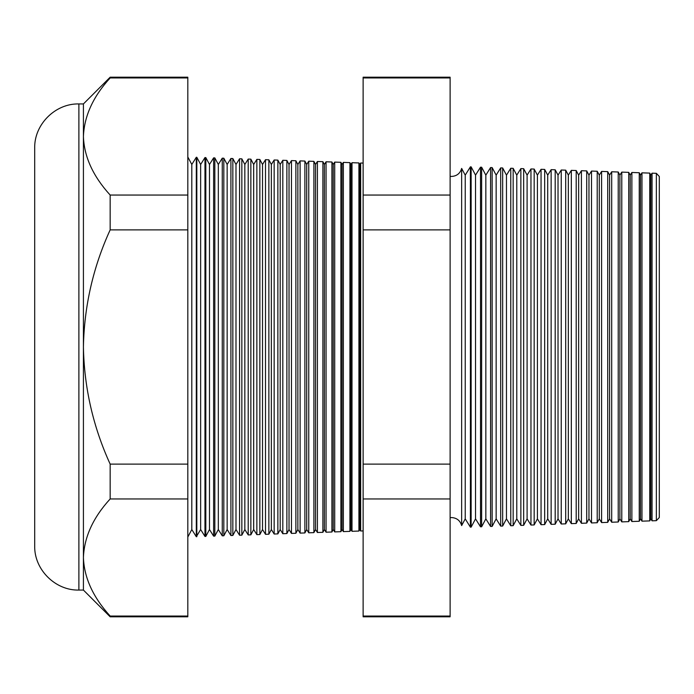 <?xml version="1.0" encoding="UTF-8"?>
<svg xmlns="http://www.w3.org/2000/svg" width="694" height="694" viewBox="0 0 694 694"><rect width="100%" height="100%" fill="white"/><g stroke="black" fill="none" stroke-linecap="round" stroke-linejoin="round"><path stroke-width="1.04" d="M461.649 525.584L465.223 518.86L465.223 175.14L461.649 168.416L461.649 525.584C460.157 520.578 456.808 517.898 451.594 517.559L450.12 517.663M656.359 520.674L656.359 173.327L659.3 176.484L659.3 517.516L656.359 520.674L652.056 520.821L652.056 173.179L650.833 175.14L650.833 518.86L649.749 520.899L641.967 521.168L641.967 172.832L640.519 175.14L640.519 518.86L639.243 521.263L631.878 521.524L631.878 172.476L630.213 175.14L630.213 518.86L628.738 521.636L621.781 521.879L621.781 172.121L619.898 175.14L619.898 518.86L618.224 522.001L611.692 522.226L611.692 171.774L609.584 175.14L609.584 518.86L607.718 522.365L601.603 522.582L601.603 171.418L599.278 175.14L599.278 518.86L597.213 522.738L591.505 522.938L591.505 171.062L588.963 175.14L588.963 518.86L586.708 523.103L581.416 523.285L581.416 170.715L578.649 175.14L578.649 518.86L576.202 523.467L571.327 523.64L571.327 170.36L568.343 175.14L568.343 518.86L565.697 523.84L561.238 523.987L561.238 170.013L558.028 175.14L558.028 518.86L555.183 524.204L551.14 524.343L551.14 169.657L547.713 175.14L547.713 518.86L544.677 524.569L541.051 524.699L541.051 169.301L537.408 175.14L537.408 518.86L534.172 524.933L530.962 525.046L530.962 168.954L527.093 175.14L527.093 518.86L523.666 525.306L520.864 525.401L520.864 168.599L516.778 175.14L516.778 518.86L513.161 525.67L510.775 525.757L510.775 168.243L506.473 175.14L506.473 518.86L502.656 526.035L500.686 526.104L500.686 167.896L496.158 175.14L496.158 518.86L492.141 526.408L490.589 526.46L490.589 167.54L485.843 175.14L485.843 518.86L481.636 526.772L480.5 526.807L480.5 167.193L475.529 175.14L475.529 518.86L471.131 527.136L470.411 527.162L470.411 166.838L465.223 175.14M650.833 175.14L649.749 173.101L649.749 520.899M640.519 175.14L639.243 172.737L639.243 521.263M630.213 175.14L628.738 172.364L628.738 521.636M619.898 175.14L618.224 171.999L618.224 522.001M609.584 175.14L607.718 171.635L607.718 522.365M599.278 175.14L597.213 171.262L597.213 522.738M588.963 175.14L586.708 170.898L586.708 523.103M578.649 175.14L576.202 170.533L576.202 523.467M568.343 175.14L565.697 170.16L565.697 523.84M558.028 175.14L555.183 169.796L555.183 524.204M547.713 175.14L544.677 169.431L544.677 524.569M537.408 175.14L534.172 169.067L534.172 524.933M527.093 175.14L523.666 168.694L523.666 525.306M516.778 175.14L513.161 168.33L513.161 525.67M506.473 175.14L502.656 167.965L502.656 526.035M496.158 175.14L492.141 167.592L492.141 526.408M485.843 175.14L481.636 167.228L481.636 526.772M475.529 175.14L471.131 166.864L471.131 527.136M359.735 529.522L358.919 531.057L358.919 162.943L359.735 164.478L359.735 529.522L360.663 530.997L360.663 163.003L363.127 163.09M358.919 531.057L352.005 531.3L352.005 162.7L350.904 164.478L350.904 529.522L349.915 531.37L343.357 531.604L343.357 162.396L342.064 164.478L342.064 529.522L340.91 531.682L334.708 531.899L334.708 162.101L333.224 164.478L333.224 529.522L331.906 532.003L326.059 532.203L326.059 161.797L324.384 164.478L324.384 529.522L322.901 532.315L317.41 532.506L317.41 161.494L315.544 164.478L315.544 529.522L313.896 532.628L308.761 532.81L308.761 161.19L306.705 164.478L306.705 529.522L304.892 532.94L300.112 533.113L300.112 160.887L297.865 164.478L297.865 529.522L295.878 533.261L291.463 533.408L291.463 160.592L289.034 164.478L289.034 529.522L286.874 533.573L282.814 533.712L282.814 160.288L280.194 164.478L280.194 529.522L277.869 533.886L274.156 534.016L274.156 159.984L271.354 164.478L271.354 529.522L268.864 534.198L265.507 534.319L265.507 159.681L262.514 164.478L262.514 529.522L259.86 534.519L256.858 534.623L256.858 159.377L253.674 164.478L253.674 529.522L250.855 534.831L248.209 534.927L248.209 159.073L244.835 164.478L244.835 529.522L241.85 535.143L239.56 535.221L239.56 158.779L235.995 164.478L235.995 529.522L232.837 535.456L230.911 535.525L230.911 158.475L227.155 164.478L227.155 529.522L223.832 535.777L222.262 535.829L222.262 158.171L218.324 164.478L218.324 529.522L214.828 536.089L213.613 536.132L213.613 157.868L209.484 164.478L209.484 529.522L205.823 536.401L204.964 536.436L204.964 157.564L200.644 164.478L200.644 529.522L196.307 536.731L196.307 157.269L191.804 164.478L191.804 529.522L187.814 537.035M350.904 164.478L349.915 162.63L349.915 531.37M342.064 164.478L340.91 162.318L340.91 531.682M333.224 164.478L331.906 161.997L331.906 532.003M324.384 164.478L322.901 161.685L322.901 532.315M315.544 164.478L313.896 161.372L313.896 532.628M306.705 164.478L304.892 161.06L304.892 532.94M297.865 164.478L295.878 160.739L295.878 533.261M289.034 164.478L286.874 160.427L286.874 533.573M280.194 164.478L277.869 160.114L277.869 533.886M271.354 164.478L268.864 159.802L268.864 534.198M262.514 164.478L259.86 159.481L259.86 534.519M253.674 164.478L250.855 159.169L250.855 534.831M244.835 164.478L241.85 158.857L241.85 535.143M235.995 164.478L232.837 158.544L232.837 535.456M227.155 164.478L223.832 158.223L223.832 535.777M218.324 164.478L214.828 157.911L214.828 536.089M209.484 164.478L205.823 157.599L205.823 536.401M200.644 164.478L196.818 157.286L196.818 536.714M78.89 590.065C55.277 590.672 34.093 569.488 34.7 545.874L34.7 148.126C34.093 124.512 55.277 103.328 78.89 103.935L78.89 590.065L83.419 590.065L110.155 616.801L110.155 616.046L187.814 616.046L187.814 616.801L110.155 616.801M78.89 103.935L83.419 103.935L83.419 347C84.2 387.746 93.109 426.784 110.155 464.104L110.155 498.951C93.152 517.498 84.234 537.017 83.419 557.499C84.139 577.764 93.057 597.274 110.155 616.046M83.419 103.935L110.155 77.199L187.814 77.199L187.814 498.951L110.155 498.951M187.814 498.951L187.814 616.046M187.814 464.104L110.155 464.104M187.814 229.896L110.155 229.896C93.117 267.147 84.208 306.184 83.419 347L83.419 590.065M187.814 195.049L110.155 195.049L110.155 229.896M187.814 77.954L110.155 77.954C93.152 96.501 84.234 116.019 83.419 136.501C84.139 156.757 93.057 176.276 110.155 195.049M110.155 77.199L110.155 77.954M450.12 77.199L450.12 616.801L363.127 616.801L363.127 77.199L450.12 77.199M450.12 77.954L363.127 77.954M450.12 195.049L363.127 195.049M450.12 229.896L363.127 229.896M450.12 464.104L363.127 464.104M450.12 498.951L363.127 498.951M450.12 616.046L363.127 616.046M461.649 168.416C460.157 173.422 456.808 176.103 451.594 176.441L450.12 176.337M359.735 164.478L360.663 163.003M191.804 164.478L187.814 156.965M656.359 173.327L652.056 173.179M196.818 157.286L196.307 157.269M205.823 157.599L204.964 157.564M214.828 157.911L213.613 157.868M223.832 158.223L222.262 158.171M232.837 158.544L230.911 158.475M241.85 158.857L239.56 158.779M250.855 159.169L248.209 159.073M259.86 159.481L256.858 159.377M268.864 159.802L265.507 159.681M277.869 160.114L274.156 159.984M286.874 160.427L282.814 160.288M295.878 160.739L291.463 160.592M304.892 161.06L300.112 160.887M313.896 161.372L308.761 161.19M322.901 161.685L317.41 161.494M331.906 161.997L326.059 161.797M340.91 162.318L334.708 162.101M349.915 162.63L343.357 162.396M358.919 162.943L352.005 162.7M471.131 166.864L470.411 166.838M481.636 167.228L480.5 167.193M492.141 167.592L490.589 167.54M502.656 167.965L500.686 167.896M513.161 168.33L510.775 168.243M523.666 168.694L520.864 168.599M534.172 169.067L530.962 168.954M544.677 169.431L541.051 169.301M555.183 169.796L551.14 169.657M565.697 170.16L561.238 170.013M576.202 170.533L571.327 170.36M586.708 170.898L581.416 170.715M597.213 171.262L591.505 171.062M607.718 171.635L601.603 171.418M618.224 171.999L611.692 171.774M628.738 172.364L621.781 172.121M639.243 172.737L631.878 172.476M649.749 173.101L641.967 172.832M191.804 529.522L196.307 536.731M200.644 529.522L204.964 536.436M209.484 529.522L213.613 536.132M218.324 529.522L222.262 535.829M227.155 529.522L230.911 535.525M235.995 529.522L239.56 535.221M244.835 529.522L248.209 534.927M253.674 529.522L256.858 534.623M262.514 529.522L265.507 534.319M271.354 529.522L274.156 534.016M280.194 529.522L282.814 533.712M289.034 529.522L291.463 533.408M297.865 529.522L300.112 533.113M306.705 529.522L308.761 532.81M315.544 529.522L317.41 532.506M324.384 529.522L326.059 532.203M333.224 529.522L334.708 531.899M342.064 529.522L343.357 531.604M350.904 529.522L352.005 531.3M363.127 530.91L360.663 530.997M465.223 518.86L470.411 527.162M475.529 518.86L480.5 526.807M485.843 518.86L490.589 526.46M496.158 518.86L500.686 526.104M506.473 518.86L510.775 525.757M516.778 518.86L520.864 525.401M527.093 518.86L530.962 525.046M537.408 518.86L541.051 524.699M547.713 518.86L551.14 524.343M558.028 518.86L561.238 523.987M568.343 518.86L571.327 523.64M578.649 518.86L581.416 523.285M588.963 518.86L591.505 522.938M599.278 518.86L601.603 522.582M609.584 518.86L611.692 522.226M619.898 518.86L621.781 521.879M630.213 518.86L631.878 521.524M640.519 518.86L641.967 521.168M650.833 518.86L652.056 520.821"/></g></svg>
